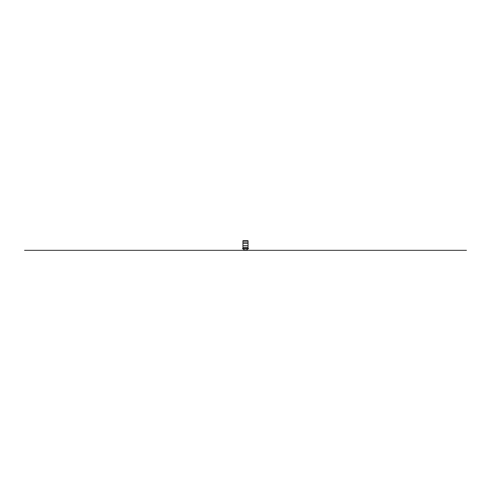 <?xml version="1.0" encoding="UTF-8"?>
<svg xmlns="http://www.w3.org/2000/svg" width="491" height="491" viewBox="0 0 491 491"><rect width="100%" height="100%" fill="white"/><g stroke="black" fill="none" stroke-linecap="round" stroke-linejoin="round"><path stroke-width="0.74" d="M247.028 248.734L243.978 248.734L243.978 250.048L247.028 250.048L247.028 248.734M243.978 250.048L247.028 250.048M248.047 240.995L248.047 245.635L242.947 245.635L248.047 245.635L248.047 248.372L242.947 248.372L242.947 240.67L248.047 240.67L248.047 240.995L242.947 240.995M248.047 247.354L242.947 247.354M248.047 242.99L242.947 242.99M248.047 243.217L242.947 243.217M243.665 250.281L247.335 250.281L243.665 250.33L243.665 248.372M247.335 250.281L247.335 248.734L242.634 248.734M247.335 248.734L248.649 248.734L247.335 248.734L247.335 248.372M247.335 250.33L243.665 250.33L247.335 250.33M246.863 250.33L108.91 250.33M244.137 250.33L382.09 250.33M247.231 250.33L24.55 250.33M243.769 250.33L466.45 250.33M245.764 250.33L240.608 250.33M245.236 250.33L250.392 250.33M245.009 250.33L244.383 250.33L245.009 250.33M245.813 250.33L245.187 250.33L245.813 250.33M246.623 250.33L245.991 250.33L246.623 250.33M243.665 248.759L242.351 248.759L243.665 248.759M247.335 248.759L248.642 248.759L247.335 248.759M248.047 241.05L242.947 241.05M248.047 241.093L242.947 241.093M248.047 241.149L242.947 241.149M248.047 242.873L242.947 242.873M248.047 242.928L242.947 242.928"/></g></svg>
